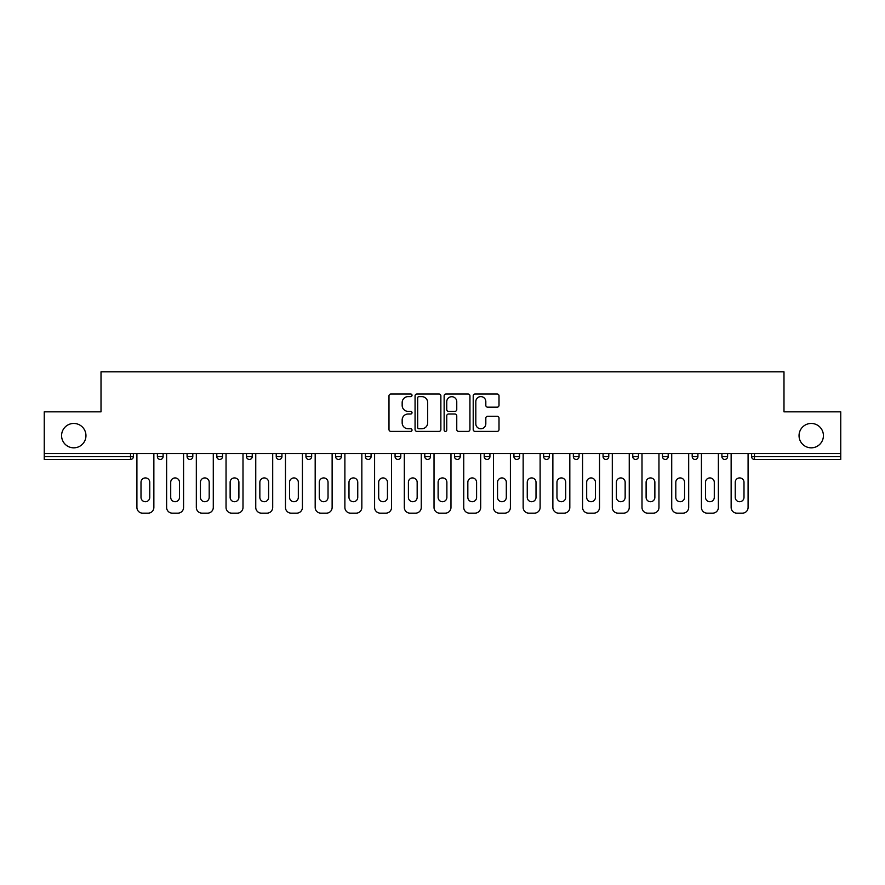 <?xml version="1.0" encoding="UTF-8"?>
<svg xmlns="http://www.w3.org/2000/svg" width="885" height="885" viewBox="0 0 885 885"><rect width="100%" height="100%" fill="white"/><g stroke="black" fill="none" stroke-linecap="round" stroke-linejoin="round"><path stroke-width="1.33" d="M85.956 435.641A12.191 12.191 0 0 1 73.776 447.832A12.191 12.191 0 0 1 61.585 435.641A12.191 12.191 0 0 1 73.776 423.45A12.191 12.191 0 0 1 85.956 435.641M823.415 435.641A12.191 12.191 0 0 1 811.224 447.832A12.191 12.191 0 0 1 799.044 435.641A12.191 12.191 0 0 1 811.224 423.45A12.191 12.191 0 0 1 823.415 435.641M412.023 395.307A1.305 1.305 0 0 0 410.717 394.002L390.86 394.002A1.87 1.87 0 0 0 388.991 395.872L388.991 429.524A1.87 1.87 0 0 0 390.86 431.393L410.717 431.393A1.305 1.305 0 0 0 412.023 430.077A1.305 1.305 0 0 0 410.717 428.771L408.151 428.771A5.985 5.985 0 0 1 402.166 422.787L402.166 419.988A5.985 5.985 0 0 1 408.151 414.003L410.717 414.003A1.305 1.305 0 0 0 412.023 412.698A1.305 1.305 0 0 0 410.717 411.381L408.151 411.381A5.985 5.985 0 0 1 402.166 405.407L402.166 402.598A5.985 5.985 0 0 1 408.151 396.613L410.717 396.613A1.305 1.305 0 0 0 412.023 395.307M497.138 407.177A1.87 1.87 0 0 0 499.007 405.308L499.007 395.872A1.87 1.87 0 0 0 497.138 394.002L475.079 394.002A1.87 1.87 0 0 0 473.209 395.872L473.209 429.524A1.87 1.87 0 0 0 475.079 431.393L497.138 431.393A1.87 1.87 0 0 0 499.007 429.524L499.007 418.118A1.87 1.87 0 0 0 497.138 416.249L487.69 416.249A1.87 1.87 0 0 0 485.821 418.118L485.821 423.771A5 5 0 0 1 480.82 428.771A5 5 0 0 1 475.82 423.771L475.82 401.613A5 5 0 0 1 480.82 396.613A5 5 0 0 1 485.821 401.613L485.821 405.308A1.87 1.87 0 0 0 487.69 407.177L497.138 407.177M44.25 453.551L44.25 411.835L101.012 411.835L101.012 371.844L783.988 371.844L783.988 411.835L840.75 411.835L840.75 453.551L44.25 453.551L44.25 456.594L130.526 456.594L130.526 453.551M440.863 395.872A1.87 1.87 0 0 0 438.993 394.002L416.935 394.002A1.87 1.87 0 0 0 415.065 395.872L415.065 429.524A1.87 1.87 0 0 0 416.935 431.393L438.993 431.393A1.87 1.87 0 0 0 440.863 429.524L440.863 395.872M446.007 394.002L468.065 394.002A1.87 1.87 0 0 1 469.935 395.872L469.935 429.524A1.87 1.87 0 0 1 468.065 431.393L458.629 431.393A1.87 1.87 0 0 1 456.76 429.524L456.76 415.873A1.87 1.87 0 0 0 454.89 414.003L448.618 414.003A1.87 1.87 0 0 0 446.748 415.873L446.748 430.077A1.305 1.305 0 0 1 445.443 431.393A1.305 1.305 0 0 1 444.137 430.077L444.137 395.872A1.87 1.87 0 0 1 446.007 394.002M130.526 459.448A2.854 2.854 0 0 0 133.381 456.594L130.526 456.594L130.526 459.448A2.854 2.854 0 0 0 133.381 456.594L133.381 453.551L133.381 456.594A2.854 2.854 0 0 1 130.526 459.448L44.25 459.448L44.25 456.594M840.75 453.551L840.75 459.448L754.474 459.448A2.854 2.854 0 0 1 751.619 456.594L751.619 453.551M157.386 453.551L157.386 456.594L157.386 453.551M160.24 459.448A2.854 2.854 0 0 1 157.386 456.594A2.854 2.854 0 0 0 160.24 459.448A2.854 2.854 0 0 0 163.094 456.594L163.094 453.551L163.094 456.594A2.854 2.854 0 0 1 160.24 459.448A2.854 2.854 0 0 1 157.386 456.594L163.094 456.594A2.854 2.854 0 0 1 160.24 459.448M187.089 453.551L187.089 456.594L187.089 453.551M192.808 453.551L192.808 456.594L192.808 453.551M216.803 456.594A2.854 2.854 0 0 0 219.668 459.448A2.854 2.854 0 0 0 222.522 456.594A2.854 2.854 0 0 1 219.668 459.448A2.854 2.854 0 0 0 222.522 456.594L222.522 453.551L222.522 456.594L216.803 456.594A2.854 2.854 0 0 0 219.668 459.448A2.854 2.854 0 0 1 216.803 456.594L216.803 453.551M252.236 453.551L252.236 456.594L246.517 456.594A2.854 2.854 0 0 0 249.371 459.448A2.854 2.854 0 0 1 246.517 456.594L246.517 453.551M276.231 456.594A2.854 2.854 0 0 0 279.085 459.448A2.854 2.854 0 0 0 281.939 456.594A2.854 2.854 0 0 1 279.085 459.448A2.854 2.854 0 0 0 281.939 456.594L281.939 453.551L281.939 456.594L276.231 456.594A2.854 2.854 0 0 0 279.085 459.448A2.854 2.854 0 0 1 276.231 456.594L276.231 453.551M305.945 453.551L305.945 456.594L305.945 453.551M311.653 453.551L311.653 456.594L311.653 453.551M335.647 453.551L335.647 456.594L335.647 453.551M341.367 453.551L341.367 456.594L341.367 453.551M365.361 453.551L365.361 456.594L365.361 453.551M371.08 453.551L371.08 456.594A2.854 2.854 0 0 1 368.226 459.448A2.854 2.854 0 0 1 365.361 456.594L371.08 456.594A2.854 2.854 0 0 1 368.226 459.448M395.075 453.551L395.075 456.594L395.075 453.551M400.794 453.551L400.794 456.594L400.794 453.551M424.789 453.551L424.789 456.594L424.789 453.551M430.497 453.551L430.497 456.594L430.497 453.551M454.503 453.551L454.503 456.594L454.503 453.551M460.211 453.551L460.211 456.594A2.854 2.854 0 0 1 457.357 459.448A2.854 2.854 0 0 1 454.503 456.594A2.854 2.854 0 0 0 457.357 459.448A2.854 2.854 0 0 0 460.211 456.594A2.854 2.854 0 0 1 457.357 459.448A2.854 2.854 0 0 1 454.503 456.594L460.211 456.594M487.071 459.448A2.854 2.854 0 0 0 489.925 456.594L489.925 453.551L489.925 456.594A2.854 2.854 0 0 1 487.071 459.448A2.854 2.854 0 0 1 484.206 456.594L484.206 453.551M513.919 453.551L513.919 456.594L513.919 453.551M519.639 453.551L519.639 456.594A2.854 2.854 0 0 1 516.774 459.448A2.854 2.854 0 0 1 513.919 456.594A2.854 2.854 0 0 0 516.774 459.448A2.854 2.854 0 0 1 513.919 456.594L519.639 456.594A2.854 2.854 0 0 1 516.774 459.448M549.353 453.551L549.353 456.594A2.854 2.854 0 0 1 546.487 459.448A2.854 2.854 0 0 1 543.633 456.594L543.633 453.551M579.056 453.551L579.056 456.594A2.854 2.854 0 0 1 576.201 459.448A2.854 2.854 0 0 1 573.347 456.594L573.347 453.551M608.769 453.551L608.769 456.594A2.854 2.854 0 0 1 605.915 459.448A2.854 2.854 0 0 1 603.061 456.594L603.061 453.551M638.483 453.551L638.483 456.594A2.854 2.854 0 0 1 635.629 459.448A2.854 2.854 0 0 1 632.764 456.594L632.764 453.551M668.197 453.551L668.197 456.594A2.854 2.854 0 0 1 665.332 459.448A2.854 2.854 0 0 1 662.478 456.594L662.478 453.551M697.911 453.551L697.911 456.594A2.854 2.854 0 0 1 695.046 459.448A2.854 2.854 0 0 1 692.192 456.594L692.192 453.551M721.906 453.551L721.906 456.594L721.906 453.551M727.614 453.551L727.614 456.594A2.854 2.854 0 0 1 724.76 459.448A2.854 2.854 0 0 1 721.906 456.594L727.614 456.594A2.854 2.854 0 0 1 724.76 459.448M189.954 459.448A2.854 2.854 0 0 1 187.089 456.594A2.854 2.854 0 0 0 189.954 459.448A2.854 2.854 0 0 0 192.808 456.594A2.854 2.854 0 0 1 189.954 459.448A2.854 2.854 0 0 1 187.089 456.594L192.808 456.594A2.854 2.854 0 0 1 189.954 459.448M252.236 456.594A2.854 2.854 0 0 1 249.371 459.448A2.854 2.854 0 0 0 252.236 456.594A2.854 2.854 0 0 1 249.371 459.448A2.854 2.854 0 0 1 246.517 456.594M308.799 459.448A2.854 2.854 0 0 1 305.945 456.594A2.854 2.854 0 0 0 308.799 459.448A2.854 2.854 0 0 0 311.653 456.594A2.854 2.854 0 0 1 308.799 459.448A2.854 2.854 0 0 1 305.945 456.594L311.653 456.594M338.512 459.448A2.854 2.854 0 0 1 335.647 456.594A2.854 2.854 0 0 0 338.512 459.448A2.854 2.854 0 0 0 341.367 456.594A2.854 2.854 0 0 1 338.512 459.448A2.854 2.854 0 0 1 335.647 456.594L341.367 456.594A2.854 2.854 0 0 1 338.512 459.448M397.929 459.448A2.854 2.854 0 0 1 395.075 456.594L400.794 456.594A2.854 2.854 0 0 1 397.929 459.448A2.854 2.854 0 0 0 400.794 456.594M427.643 459.448A2.854 2.854 0 0 1 424.789 456.594A2.854 2.854 0 0 0 427.643 459.448A2.854 2.854 0 0 0 430.497 456.594A2.854 2.854 0 0 1 427.643 459.448A2.854 2.854 0 0 1 424.789 456.594L430.497 456.594A2.854 2.854 0 0 1 427.643 459.448M418.992 396.613A1.305 1.305 0 0 0 417.687 397.929L417.687 427.466A1.305 1.305 0 0 0 418.992 428.771L421.702 428.771A5.985 5.985 0 0 0 427.687 422.787L427.687 402.598A5.985 5.985 0 0 0 421.702 396.613L418.992 396.613M456.76 401.713A5 5 0 0 0 451.759 396.712A5 5 0 0 0 446.748 401.713L446.748 409.512A1.87 1.87 0 0 0 448.618 411.381L454.89 411.381A1.87 1.87 0 0 0 456.76 409.512L456.76 401.713M149.764 482.303A4.381 4.381 0 0 0 145.383 477.922A4.381 4.381 0 0 0 141.003 482.303A4.381 4.381 0 0 1 145.383 477.922A4.381 4.381 0 0 1 149.764 482.303L149.764 497.348A4.381 4.381 0 0 1 145.383 501.729A4.381 4.381 0 0 1 141.003 497.348A4.381 4.381 0 0 0 145.383 501.729A4.381 4.381 0 0 0 149.764 497.348M136.91 453.551L136.91 507.448L136.91 453.551M142.618 513.156L148.149 513.156L142.618 513.156A5.708 5.708 0 0 1 136.91 507.448M153.857 453.551L153.857 507.448L153.857 453.551M141.003 497.348L141.003 482.303M148.149 513.156A5.708 5.708 0 0 0 153.857 507.448M179.478 482.303A4.381 4.381 0 0 0 175.097 477.922A4.381 4.381 0 0 0 170.716 482.303A4.381 4.381 0 0 1 175.097 477.922A4.381 4.381 0 0 1 179.478 482.303L179.478 497.348A4.381 4.381 0 0 1 175.097 501.729A4.381 4.381 0 0 1 170.716 497.348A4.381 4.381 0 0 0 175.097 501.729A4.381 4.381 0 0 0 179.478 497.348M166.623 453.551L166.623 507.448L166.623 453.551M172.332 513.156L177.852 513.156L172.332 513.156A5.708 5.708 0 0 1 166.623 507.448M183.571 453.551L183.571 507.448L183.571 453.551M209.192 482.303A4.381 4.381 0 0 0 204.811 477.922A4.381 4.381 0 0 0 200.43 482.303A4.381 4.381 0 0 1 204.811 477.922A4.381 4.381 0 0 1 209.192 482.303L209.192 497.348A4.381 4.381 0 0 1 204.811 501.729A4.381 4.381 0 0 1 200.43 497.348A4.381 4.381 0 0 0 204.811 501.729A4.381 4.381 0 0 0 209.192 497.348M196.326 453.551L196.326 507.448L196.326 453.551M202.045 513.156L207.566 513.156L202.045 513.156A5.708 5.708 0 0 1 196.326 507.448M213.285 453.551L213.285 507.448L213.285 453.551M238.895 482.303A4.381 4.381 0 0 0 234.514 477.922A4.381 4.381 0 0 0 230.133 482.303A4.381 4.381 0 0 1 234.514 477.922A4.381 4.381 0 0 1 238.895 482.303L238.895 497.348A4.381 4.381 0 0 1 234.514 501.729A4.381 4.381 0 0 1 230.133 497.348A4.381 4.381 0 0 0 234.514 501.729A4.381 4.381 0 0 0 238.895 497.348M226.04 453.551L226.04 507.448L226.04 453.551M231.759 513.156L237.28 513.156L231.759 513.156A5.708 5.708 0 0 1 226.04 507.448M242.999 453.551L242.999 507.448L242.999 453.551M268.609 482.303A4.381 4.381 0 0 0 264.228 477.922A4.381 4.381 0 0 0 259.847 482.303A4.381 4.381 0 0 1 264.228 477.922A4.381 4.381 0 0 1 268.609 482.303L268.609 497.348A4.381 4.381 0 0 1 264.228 501.729A4.381 4.381 0 0 1 259.847 497.348A4.381 4.381 0 0 0 264.228 501.729A4.381 4.381 0 0 0 268.609 497.348M255.754 453.551L255.754 507.448L255.754 453.551M261.473 513.156L266.993 513.156L261.473 513.156A5.708 5.708 0 0 1 255.754 507.448M272.702 453.551L272.702 507.448L272.702 453.551M298.322 482.303A4.381 4.381 0 0 0 293.942 477.922A4.381 4.381 0 0 0 289.561 482.303A4.381 4.381 0 0 1 293.942 477.922A4.381 4.381 0 0 1 298.322 482.303L298.322 497.348A4.381 4.381 0 0 1 293.942 501.729A4.381 4.381 0 0 1 289.561 497.348A4.381 4.381 0 0 0 293.942 501.729A4.381 4.381 0 0 0 298.322 497.348M285.468 453.551L285.468 507.448L285.468 453.551M291.176 513.156L296.707 513.156L291.176 513.156A5.708 5.708 0 0 1 285.468 507.448M302.416 453.551L302.416 507.448L302.416 453.551M170.716 497.348L170.716 482.303M177.852 513.156A5.708 5.708 0 0 0 183.571 507.448M200.43 497.348L200.43 482.303M207.566 513.156A5.708 5.708 0 0 0 213.285 507.448M230.133 497.348L230.133 482.303M237.28 513.156A5.708 5.708 0 0 0 242.999 507.448M259.847 497.348L259.847 482.303M266.993 513.156A5.708 5.708 0 0 0 272.702 507.448M289.561 497.348L289.561 482.303M296.707 513.156A5.708 5.708 0 0 0 302.416 507.448M328.036 482.303A4.381 4.381 0 0 0 323.656 477.922A4.381 4.381 0 0 0 319.275 482.303A4.381 4.381 0 0 1 323.656 477.922A4.381 4.381 0 0 1 328.036 482.303L328.036 497.348A4.381 4.381 0 0 1 323.656 501.729A4.381 4.381 0 0 1 319.275 497.348A4.381 4.381 0 0 0 323.656 501.729A4.381 4.381 0 0 0 328.036 497.348M315.182 453.551L315.182 507.448L315.182 453.551M320.89 513.156L326.41 513.156L320.89 513.156A5.708 5.708 0 0 1 315.182 507.448M332.129 453.551L332.129 507.448L332.129 453.551M319.275 497.348L319.275 482.303M326.41 513.156A5.708 5.708 0 0 0 332.129 507.448M357.75 482.303A4.381 4.381 0 0 0 353.369 477.922A4.381 4.381 0 0 0 348.989 482.303A4.381 4.381 0 0 1 353.369 477.922A4.381 4.381 0 0 1 357.75 482.303L357.75 497.348A4.381 4.381 0 0 1 353.369 501.729A4.381 4.381 0 0 1 348.989 497.348A4.381 4.381 0 0 0 353.369 501.729A4.381 4.381 0 0 0 357.75 497.348M344.885 453.551L344.885 507.448L344.885 453.551M350.604 513.156L356.124 513.156L350.604 513.156A5.708 5.708 0 0 1 344.885 507.448M361.843 453.551L361.843 507.448L361.843 453.551M348.989 497.348L348.989 482.303M356.124 513.156A5.708 5.708 0 0 0 361.843 507.448M387.453 482.303A4.381 4.381 0 0 0 383.072 477.922A4.381 4.381 0 0 0 378.691 482.303A4.381 4.381 0 0 1 383.072 477.922A4.381 4.381 0 0 1 387.453 482.303L387.453 497.348A4.381 4.381 0 0 1 383.072 501.729A4.381 4.381 0 0 1 378.691 497.348A4.381 4.381 0 0 0 383.072 501.729A4.381 4.381 0 0 0 387.453 497.348M374.598 453.551L374.598 507.448L374.598 453.551M380.318 513.156L385.838 513.156L380.318 513.156A5.708 5.708 0 0 1 374.598 507.448M391.557 453.551L391.557 507.448L391.557 453.551M378.691 497.348L378.691 482.303M385.838 513.156A5.708 5.708 0 0 0 391.557 507.448M417.167 482.303A4.381 4.381 0 0 0 412.786 477.922A4.381 4.381 0 0 0 408.405 482.303A4.381 4.381 0 0 1 412.786 477.922A4.381 4.381 0 0 1 417.167 482.303L417.167 497.348A4.381 4.381 0 0 1 412.786 501.729A4.381 4.381 0 0 1 408.405 497.348A4.381 4.381 0 0 0 412.786 501.729A4.381 4.381 0 0 0 417.167 497.348M404.312 453.551L404.312 507.448L404.312 453.551M410.032 513.156L415.552 513.156L410.032 513.156A5.708 5.708 0 0 1 404.312 507.448M421.26 453.551L421.26 507.448L421.26 453.551M408.405 497.348L408.405 482.303M415.552 513.156A5.708 5.708 0 0 0 421.26 507.448M446.881 482.303A4.381 4.381 0 0 0 442.5 477.922A4.381 4.381 0 0 0 438.119 482.303A4.381 4.381 0 0 1 442.5 477.922A4.381 4.381 0 0 1 446.881 482.303L446.881 497.348A4.381 4.381 0 0 1 442.5 501.729A4.381 4.381 0 0 1 438.119 497.348A4.381 4.381 0 0 0 442.5 501.729A4.381 4.381 0 0 0 446.881 497.348M434.026 453.551L434.026 507.448L434.026 453.551M439.734 513.156L445.266 513.156L439.734 513.156A5.708 5.708 0 0 1 434.026 507.448M450.974 453.551L450.974 507.448L450.974 453.551M438.119 497.348L438.119 482.303M445.266 513.156A5.708 5.708 0 0 0 450.974 507.448M476.595 482.303A4.381 4.381 0 0 0 472.214 477.922A4.381 4.381 0 0 0 467.833 482.303A4.381 4.381 0 0 1 472.214 477.922A4.381 4.381 0 0 1 476.595 482.303L476.595 497.348A4.381 4.381 0 0 1 472.214 501.729A4.381 4.381 0 0 1 467.833 497.348A4.381 4.381 0 0 0 472.214 501.729A4.381 4.381 0 0 0 476.595 497.348M463.74 453.551L463.74 507.448L463.74 453.551M469.448 513.156L474.968 513.156L469.448 513.156A5.708 5.708 0 0 1 463.74 507.448M480.688 453.551L480.688 507.448L480.688 453.551M467.833 497.348L467.833 482.303M474.968 513.156A5.708 5.708 0 0 0 480.688 507.448M506.308 482.303A4.381 4.381 0 0 0 501.928 477.922A4.381 4.381 0 0 0 497.547 482.303A4.381 4.381 0 0 1 501.928 477.922A4.381 4.381 0 0 1 506.308 482.303L506.308 497.348A4.381 4.381 0 0 1 501.928 501.729A4.381 4.381 0 0 1 497.547 497.348A4.381 4.381 0 0 0 501.928 501.729A4.381 4.381 0 0 0 506.308 497.348M493.443 453.551L493.443 507.448L493.443 453.551M499.162 513.156L504.682 513.156L499.162 513.156A5.708 5.708 0 0 1 493.443 507.448M510.402 453.551L510.402 507.448L510.402 453.551M497.547 497.348L497.547 482.303M504.682 513.156A5.708 5.708 0 0 0 510.402 507.448M536.011 482.303A4.381 4.381 0 0 0 531.631 477.922A4.381 4.381 0 0 0 527.25 482.303A4.381 4.381 0 0 1 531.631 477.922A4.381 4.381 0 0 1 536.011 482.303L536.011 497.348A4.381 4.381 0 0 1 531.631 501.729A4.381 4.381 0 0 1 527.25 497.348A4.381 4.381 0 0 0 531.631 501.729A4.381 4.381 0 0 0 536.011 497.348M523.157 453.551L523.157 507.448L523.157 453.551M528.876 513.156L534.396 513.156L528.876 513.156A5.708 5.708 0 0 1 523.157 507.448M540.115 453.551L540.115 507.448L540.115 453.551M527.25 497.348L527.25 482.303M534.396 513.156A5.708 5.708 0 0 0 540.115 507.448M565.725 482.303A4.381 4.381 0 0 0 561.344 477.922A4.381 4.381 0 0 0 556.964 482.303A4.381 4.381 0 0 1 561.344 477.922A4.381 4.381 0 0 1 565.725 482.303L565.725 497.348A4.381 4.381 0 0 1 561.344 501.729A4.381 4.381 0 0 1 556.964 497.348A4.381 4.381 0 0 0 561.344 501.729A4.381 4.381 0 0 0 565.725 497.348M552.871 453.551L552.871 507.448L552.871 453.551M558.59 513.156L564.11 513.156L558.59 513.156A5.708 5.708 0 0 1 552.871 507.448M569.818 453.551L569.818 507.448L569.818 453.551M556.964 497.348L556.964 482.303M564.11 513.156A5.708 5.708 0 0 0 569.818 507.448M595.439 482.303A4.381 4.381 0 0 0 591.058 477.922A4.381 4.381 0 0 0 586.678 482.303A4.381 4.381 0 0 1 591.058 477.922A4.381 4.381 0 0 1 595.439 482.303L595.439 497.348A4.381 4.381 0 0 1 591.058 501.729A4.381 4.381 0 0 1 586.678 497.348A4.381 4.381 0 0 0 591.058 501.729A4.381 4.381 0 0 0 595.439 497.348M582.584 453.551L582.584 507.448L582.584 453.551M588.293 513.156L593.824 513.156L588.293 513.156A5.708 5.708 0 0 1 582.584 507.448M599.532 453.551L599.532 507.448L599.532 453.551M586.678 497.348L586.678 482.303M593.824 513.156A5.708 5.708 0 0 0 599.532 507.448M625.153 482.303A4.381 4.381 0 0 0 620.772 477.922A4.381 4.381 0 0 0 616.391 482.303A4.381 4.381 0 0 1 620.772 477.922A4.381 4.381 0 0 1 625.153 482.303L625.153 497.348A4.381 4.381 0 0 1 620.772 501.729A4.381 4.381 0 0 1 616.391 497.348A4.381 4.381 0 0 0 620.772 501.729A4.381 4.381 0 0 0 625.153 497.348M612.298 453.551L612.298 507.448L612.298 453.551M618.007 513.156L623.527 513.156L618.007 513.156A5.708 5.708 0 0 1 612.298 507.448M629.246 453.551L629.246 507.448L629.246 453.551M616.391 497.348L616.391 482.303M623.527 513.156A5.708 5.708 0 0 0 629.246 507.448M654.867 482.303A4.381 4.381 0 0 0 650.486 477.922A4.381 4.381 0 0 0 646.105 482.303A4.381 4.381 0 0 1 650.486 477.922A4.381 4.381 0 0 1 654.867 482.303L654.867 497.348A4.381 4.381 0 0 1 650.486 501.729A4.381 4.381 0 0 1 646.105 497.348A4.381 4.381 0 0 0 650.486 501.729A4.381 4.381 0 0 0 654.867 497.348M642.001 453.551L642.001 507.448L642.001 453.551M647.72 513.156L653.241 513.156L647.72 513.156A5.708 5.708 0 0 1 642.001 507.448M658.96 453.551L658.96 507.448L658.96 453.551M646.105 497.348L646.105 482.303M653.241 513.156A5.708 5.708 0 0 0 658.96 507.448M684.57 482.303A4.381 4.381 0 0 0 680.189 477.922A4.381 4.381 0 0 0 675.808 482.303A4.381 4.381 0 0 1 680.189 477.922A4.381 4.381 0 0 1 684.57 482.303L684.57 497.348A4.381 4.381 0 0 1 680.189 501.729A4.381 4.381 0 0 1 675.808 497.348A4.381 4.381 0 0 0 680.189 501.729A4.381 4.381 0 0 0 684.57 497.348M671.715 453.551L671.715 507.448L671.715 453.551M677.434 513.156L682.954 513.156L677.434 513.156A5.708 5.708 0 0 1 671.715 507.448M688.674 453.551L688.674 507.448L688.674 453.551M675.808 497.348L675.808 482.303M682.954 513.156A5.708 5.708 0 0 0 688.674 507.448M714.283 482.303A4.381 4.381 0 0 0 709.903 477.922A4.381 4.381 0 0 0 705.522 482.303A4.381 4.381 0 0 1 709.903 477.922A4.381 4.381 0 0 1 714.283 482.303L714.283 497.348A4.381 4.381 0 0 1 709.903 501.729A4.381 4.381 0 0 1 705.522 497.348A4.381 4.381 0 0 0 709.903 501.729A4.381 4.381 0 0 0 714.283 497.348M701.429 453.551L701.429 507.448L701.429 453.551M707.148 513.156L712.668 513.156L707.148 513.156A5.708 5.708 0 0 1 701.429 507.448M718.377 453.551L718.377 507.448L718.377 453.551M705.522 497.348L705.522 482.303M712.668 513.156A5.708 5.708 0 0 0 718.377 507.448M743.997 482.303A4.381 4.381 0 0 0 739.617 477.922A4.381 4.381 0 0 0 735.236 482.303A4.381 4.381 0 0 1 739.617 477.922A4.381 4.381 0 0 1 743.997 482.303L743.997 497.348A4.381 4.381 0 0 1 739.617 501.729A4.381 4.381 0 0 1 735.236 497.348A4.381 4.381 0 0 0 739.617 501.729A4.381 4.381 0 0 0 743.997 497.348M731.143 453.551L731.143 507.448L731.143 453.551M736.851 513.156L742.382 513.156L736.851 513.156A5.708 5.708 0 0 1 731.143 507.448M748.091 453.551L748.091 507.448L748.091 453.551M735.236 497.348L735.236 482.303M742.382 513.156A5.708 5.708 0 0 0 748.091 507.448M754.474 453.551L754.474 456.594L840.75 456.594M751.619 456.594L754.474 456.594L754.474 459.448M489.925 456.594L484.206 456.594M546.487 459.448A2.854 2.854 0 0 0 549.353 456.594L543.633 456.594M576.201 459.448A2.854 2.854 0 0 0 579.056 456.594L573.347 456.594M605.915 459.448A2.854 2.854 0 0 0 608.769 456.594L603.061 456.594M635.629 459.448A2.854 2.854 0 0 0 638.483 456.594L632.764 456.594M665.332 459.448A2.854 2.854 0 0 0 668.197 456.594L662.478 456.594M695.046 459.448A2.854 2.854 0 0 0 697.911 456.594L692.192 456.594"/></g></svg>

